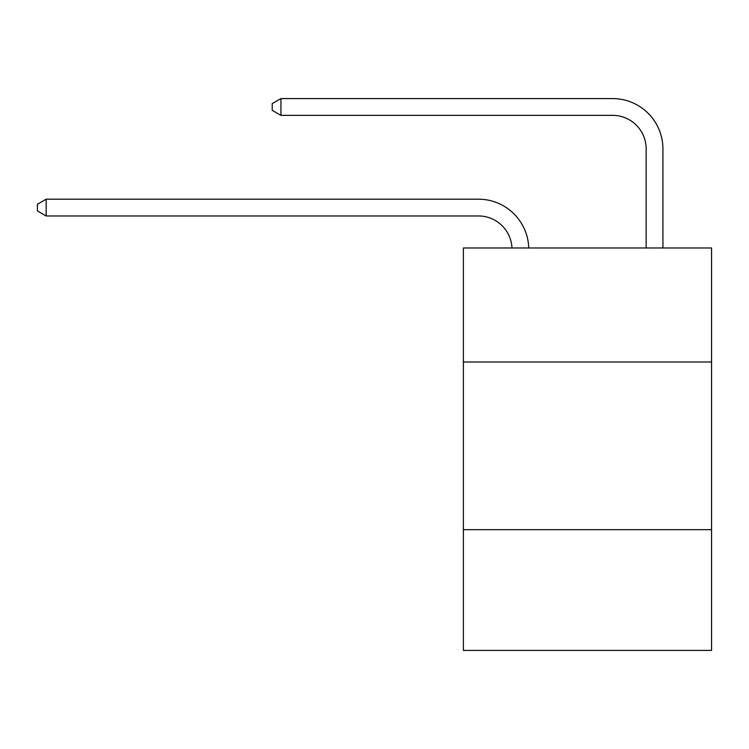 <?xml version="1.0" encoding="UTF-8"?>
<svg xmlns="http://www.w3.org/2000/svg" width="749" height="749" viewBox="0 0 749 749"><rect width="100%" height="100%" fill="white"/><g stroke="black" fill="none" stroke-linecap="round" stroke-linejoin="round"><path stroke-width="1.12" d="M711.55 361.992L711.55 247.966L463.378 247.966L463.378 361.992L711.55 361.992L711.55 650.413L463.378 650.413L463.378 361.992M711.55 529.674L463.378 529.674M511.97 247.966A33.536 33.536 0 0 0 478.461 215.965A33.536 33.536 0 0 1 511.97 247.966A33.536 33.536 0 0 0 478.461 215.965A33.536 33.536 0 0 1 511.97 247.966A33.536 33.536 0 0 0 478.461 215.965A33.536 33.536 0 0 1 511.97 247.966A33.536 33.536 0 0 0 478.461 215.965A33.536 33.536 0 0 1 511.97 247.966A33.536 33.536 0 0 0 478.461 215.965A33.536 33.536 0 0 1 511.97 247.966A33.536 33.536 0 0 0 478.461 215.965L46.166 215.965L37.45 210.937L37.45 204.234L46.166 199.197L478.461 199.197A50.305 50.305 0 0 1 528.747 247.966M646.153 247.966L646.153 148.892A33.536 33.536 0 0 0 612.616 115.355L280.931 115.355L272.215 110.328L272.215 103.615L280.931 98.587L612.616 98.587A50.305 50.305 1.2 0 1 662.921 148.892L662.921 247.966M46.166 199.197L478.461 199.197L46.166 199.197L478.461 199.197L46.166 199.197L478.461 199.197L46.166 199.197L478.461 199.197L46.166 199.197L478.461 199.197L46.166 199.197L46.166 215.965M646.153 148.892A33.536 33.536 -178.8 0 0 612.616 115.355A33.536 33.536 -178.8 0 1 646.153 148.892A33.536 33.536 -178.8 0 0 612.616 115.355A33.536 33.536 -178.8 0 1 646.153 148.892A33.536 33.536 -178.8 0 0 612.616 115.355A33.536 33.536 -178.8 0 1 646.153 148.892A33.536 33.536 -178.8 0 0 612.616 115.355A33.536 33.536 -178.8 0 1 646.153 148.892A33.536 33.536 -178.8 0 0 612.616 115.355A33.536 33.536 -178.8 0 1 646.153 148.892M280.931 98.587L280.931 115.355"/></g></svg>
